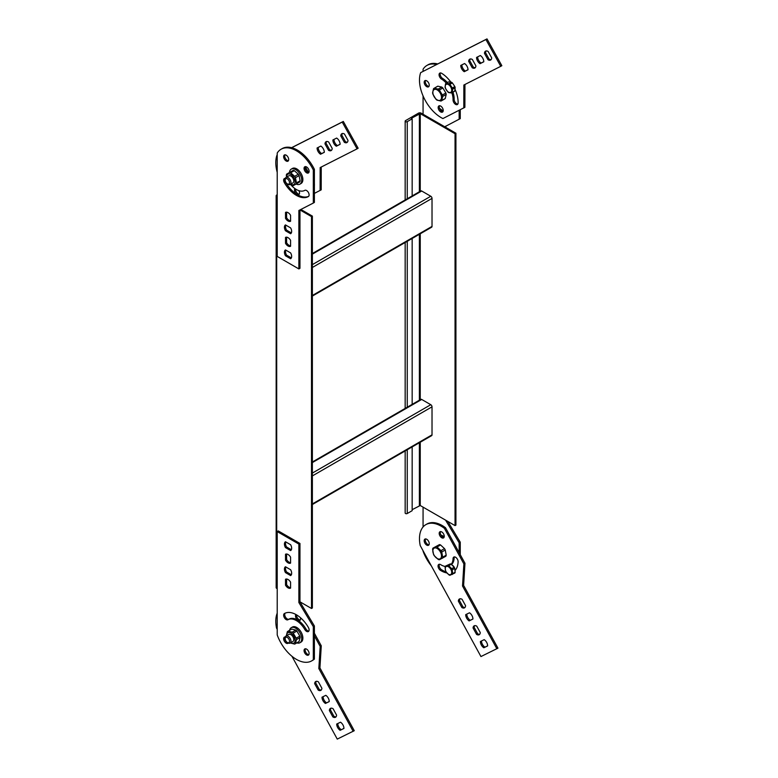 <?xml version="1.0" encoding="UTF-8"?>
<svg xmlns="http://www.w3.org/2000/svg" width="778" height="778" viewBox="0 0 778 778"><rect width="100%" height="100%" fill="white"/><g stroke="black" fill="none" stroke-linecap="round" stroke-linejoin="round"><path stroke-width="1.17" d="M321.246 167.027L321.188 189.861L314.39 193.382M277.211 172.337A30.634 17.69 60 0 1 276.978 155.162L277.211 155.055M291.692 147.703L342.232 122.068L357.063 148.861L358.143 148.238L343.312 121.446L342.232 122.068M291.594 147.674L343.312 121.446M320.108 190.484L320.166 167.581L357.063 148.861M314.39 183.705A24.001 13.858 60 0 1 314.419 185.553A3.579 2.062 60 0 1 314.39 185.854M347.416 142.15A5.106 2.947 60 0 1 345.393 141.635L344.304 142.267A5.106 2.947 60 0 0 346.939 142.559A5.106 2.947 60 0 0 347.99 140.39L344.459 134.02A5.106 2.947 60 0 0 341.834 133.719A5.106 2.947 60 0 0 340.774 135.887L344.304 142.267M340.774 135.887L341.863 135.255A5.106 2.947 60 0 1 342.427 133.505M331.632 150.154A5.106 2.947 60 0 1 329.6 149.648L328.52 150.271A5.106 2.947 60 0 0 331.146 150.572A5.106 2.947 60 0 0 332.206 148.404L328.676 142.024A5.106 2.947 60 0 0 326.04 141.722A5.106 2.947 60 0 0 324.99 143.891L328.52 150.271M324.99 143.891L326.07 143.269A5.106 2.947 60 0 1 326.643 141.518M336.641 138.066A5.106 2.947 60 0 1 340.103 144.319L336.339 146.225A5.106 2.947 60 0 1 332.877 139.972L336.641 138.066M336.339 146.225L337.419 145.603A5.106 2.947 60 0 1 333.966 139.418M320.847 146.07A5.106 2.947 60 0 1 324.309 152.323L320.555 154.229A5.106 2.947 60 0 1 317.093 147.976L320.847 146.07M320.555 154.229L321.635 153.606A5.106 2.947 60 0 1 318.173 147.431M305.248 167.017A16.853 9.725 60 0 1 308.389 172.463M299.248 194.189A3.579 2.062 60 0 1 296.613 192.448A3.579 2.062 60 0 1 295.591 189.044M298.878 190.668A3.579 2.062 60 0 1 298.791 194.646A3.579 2.062 60 0 1 298.733 194.675A3.579 2.062 60 0 1 295.319 192.749A3.579 2.062 60 0 1 294.988 188.636M341.863 135.255L345.393 141.635M326.07 143.269L329.6 149.648M337.419 145.603L340.103 144.241M321.635 153.606L324.309 152.245M464.943 84.491L464.884 107.315L442.906 118.548A30.634 17.69 60 0 1 420.674 72.626L485.919 39.522L500.75 66.325L501.839 65.692L487.009 38.9L485.919 39.522M487.009 38.9L420.674 72.626M463.795 107.948L463.853 85.035L500.75 66.325M457.834 104.096A3.579 2.062 60 0 1 454.138 99.283L453.059 99.905A3.579 2.062 60 0 0 454.585 103.552A3.579 2.062 60 0 0 457.376 104.553A3.579 2.062 60 0 0 458.116 103.007A24.001 13.858 60 0 0 454.965 89.188M440.445 72.928A3.579 2.062 60 0 0 442.604 78.442L441.525 79.064A3.579 2.062 60 0 1 439.249 75.913A3.579 2.062 60 0 1 439.813 73.103A3.579 2.062 60 0 1 441.68 73.327A24.001 13.858 60 0 1 450.88 82.167M491.113 59.605A5.106 2.947 60 0 1 489.08 59.099L488.001 59.721A5.106 2.947 60 0 0 490.626 60.023A5.106 2.947 60 0 0 491.686 57.854L488.156 51.474A5.106 2.947 60 0 0 485.521 51.173A5.106 2.947 60 0 0 484.47 53.342L488.001 59.721M484.47 53.342L485.55 52.719A5.106 2.947 60 0 1 486.124 50.959M475.319 67.618A5.106 2.947 60 0 1 473.296 67.103L472.207 67.725A5.106 2.947 60 0 0 474.843 68.026A5.106 2.947 60 0 0 475.893 65.858L472.363 59.478A5.106 2.947 60 0 0 469.737 59.186A5.106 2.947 60 0 0 468.677 61.355L472.207 67.725M468.677 61.355L469.766 60.723A5.106 2.947 60 0 1 470.33 58.972M480.327 55.52A5.106 2.947 60 0 1 483.79 61.773L480.036 63.679A5.106 2.947 60 0 1 476.574 57.426L480.327 55.52M480.036 63.679L481.115 63.057A5.106 2.947 60 0 1 477.653 56.882M464.544 63.533A5.106 2.947 60 0 1 468.006 69.787L464.242 71.693A5.106 2.947 60 0 1 460.78 65.44L464.544 63.533M464.242 71.693L465.322 71.061A5.106 2.947 60 0 1 461.869 64.885M441.525 79.064A16.853 9.725 60 0 1 446.319 83.188M451.882 92.825A16.853 9.725 60 0 1 453.059 99.905M442.604 78.442A16.853 9.725 60 0 1 447.399 82.565M452.971 92.203A16.853 9.725 60 0 1 454.138 99.283M442.945 111.643A3.579 2.062 60 0 1 439.998 109.416A3.579 2.062 60 0 1 439.541 105.75M442.429 112.129A3.579 2.062 60 0 1 438.88 109.99A3.579 2.062 60 0 1 438.909 105.915A3.579 2.062 60 0 1 442.488 107.977A3.579 2.062 60 0 1 442.488 112.1A3.579 2.062 60 0 1 442.429 112.129M428.96 86.387A3.579 2.062 60 0 1 426.013 84.15A3.579 2.062 60 0 1 425.556 80.484M428.445 86.873A3.579 2.062 60 0 1 424.905 84.724A3.579 2.062 60 0 1 424.934 80.649A3.579 2.062 60 0 1 428.503 82.711A3.579 2.062 60 0 1 428.503 86.844A3.579 2.062 60 0 1 428.445 86.873M485.55 52.719L489.08 59.099M469.766 60.723L473.296 67.103M481.115 63.057L483.79 61.695M465.322 71.061L468.006 69.709M314.39 635.85L320.186 646.44L321.275 645.818L314.39 633.243M277.211 613.152A30.634 17.69 -120 0 0 276.53 628.089L277.211 629.334M291.945 656.282L337.263 739.1L354.262 730.698L319.923 667.923L318.834 668.555L353.173 731.32M314.39 644.719A24.001 13.858 -120 0 0 314.409 644.291A3.579 2.062 -120 0 0 314.39 643.785M340.142 730.318L343.925 728.461A5.106 2.947 -120 0 0 340.501 722.198L336.709 724.046A5.106 2.947 -120 0 0 340.142 730.318L343.934 728.364M337.788 723.521A5.106 2.947 -120 0 0 341.221 729.686M325.447 703.448L329.23 701.6A5.106 2.947 -120 0 0 325.807 695.337L322.014 697.185A5.106 2.947 -120 0 0 325.447 703.448L329.24 701.503M323.094 696.66A5.106 2.947 -120 0 0 326.527 702.826M329.366 710.538L332.867 716.927A5.106 2.947 -120 0 0 335.522 717.248A5.106 2.947 -120 0 0 336.582 715.118L333.081 708.719A5.106 2.947 -120 0 0 330.417 708.398A5.106 2.947 -120 0 0 329.366 710.538L330.446 709.906L333.947 716.305A5.106 2.947 -120 0 0 336.008 716.83M332.867 716.927L333.947 716.305M331.02 708.194A5.106 2.947 -120 0 0 330.446 709.906M314.672 683.677L318.173 690.067A5.106 2.947 -120 0 0 320.828 690.387A5.106 2.947 -120 0 0 321.888 688.248L318.387 681.859A5.106 2.947 -120 0 0 315.722 681.538A5.106 2.947 -120 0 0 314.672 683.677L315.751 683.045L319.252 689.444A5.106 2.947 -120 0 0 321.314 689.969M318.173 690.067L319.252 689.444M316.325 681.324A5.106 2.947 -120 0 0 315.751 683.045M295.961 614.523A3.579 2.062 -120 0 0 296.408 618.685A3.579 2.062 -120 0 0 299.822 620.484A3.579 2.062 -120 0 0 300.366 617.606M296.613 614.892A3.579 2.062 -120 0 0 297.643 618.296A3.579 2.062 -120 0 0 300.279 620.027M321.275 645.818L319.923 667.923M320.186 646.44L318.834 668.555M445.512 527.727L444.433 528.35L463.882 563.904L464.962 563.272L445.512 527.727A30.634 17.69 -120 0 0 426.918 524.022L425.829 524.654A30.634 17.69 -120 0 0 420.217 545.553L480.95 656.554L497.949 648.152L463.61 585.387L462.531 586.009L496.87 648.774M444.433 528.35A30.634 17.69 -120 0 0 425.829 524.654M454.965 570.537A24.001 13.858 -120 0 0 458.106 561.745A3.579 2.062 -120 0 0 456.598 558.089A3.579 2.062 -120 0 0 453.798 557.077A3.579 2.062 -120 0 0 453.059 558.604L454.138 557.972A3.579 2.062 -120 0 1 454.42 556.912M445.24 566.462A16.853 9.725 -120 0 1 440.679 564.653A3.579 2.062 -120 0 0 438.792 564.42A3.579 2.062 -120 0 0 438.218 567.211A3.579 2.062 -120 0 0 440.474 570.371A24.001 13.858 -120 0 0 446.815 572.919M439.414 564.245A3.579 2.062 -120 0 0 441.554 569.739A24.001 13.858 -120 0 0 446.047 571.849M483.828 647.773L487.621 645.915A5.106 2.947 -120 0 0 484.188 639.652L480.405 641.5A5.106 2.947 -120 0 0 483.828 647.773L487.621 645.828M481.485 640.975A5.106 2.947 -120 0 0 484.918 647.15M469.134 620.912L472.927 619.055A5.106 2.947 -120 0 0 469.494 612.792L465.711 614.639A5.106 2.947 -120 0 0 469.134 620.912L472.927 618.957M466.79 614.114A5.106 2.947 -120 0 0 470.223 620.28M473.063 627.992L476.554 634.381A5.106 2.947 -120 0 0 479.219 634.702A5.106 2.947 -120 0 0 480.269 632.572L476.768 626.173A5.106 2.947 -120 0 0 474.113 625.862A5.106 2.947 -120 0 0 473.063 627.992L474.142 627.369L477.643 633.759A5.106 2.947 -120 0 0 479.705 634.294M476.554 634.381L477.643 633.759M474.716 625.648A5.106 2.947 -120 0 0 474.142 627.369M458.359 601.131L461.86 607.521A5.106 2.947 -120 0 0 464.524 607.842A5.106 2.947 -120 0 0 465.575 605.712L462.074 599.313A5.106 2.947 -120 0 0 459.419 599.002A5.106 2.947 -120 0 0 458.359 601.131L459.448 600.509L462.949 606.898A5.106 2.947 -120 0 0 465.001 607.423M461.86 607.521L462.949 606.898M460.012 598.788A5.106 2.947 -120 0 0 459.448 600.509M451.512 564.536A16.853 9.725 -120 0 0 454.138 557.972M451.269 564.283A16.853 9.725 -120 0 0 453.059 558.604M443.586 533.941A3.579 2.062 -120 0 0 439.94 531.753A3.579 2.062 -120 0 0 439.94 535.877A3.579 2.062 -120 0 0 443.509 537.948A3.579 2.062 -120 0 0 443.586 533.941M440.562 531.588A3.579 2.062 -120 0 0 441.019 535.254A3.579 2.062 -120 0 0 443.966 537.491M428.581 541.274A3.579 2.062 -120 0 0 424.934 539.086A3.579 2.062 -120 0 0 424.934 543.219A3.579 2.062 -120 0 0 428.503 545.281A3.579 2.062 -120 0 0 428.581 541.274M425.556 538.921A3.579 2.062 -120 0 0 426.013 542.587A3.579 2.062 -120 0 0 428.97 544.824M464.962 563.272L463.61 585.387M463.882 563.904L462.531 586.009M312.377 504.514L431.664 435.641A1.741 1.002 -120 0 0 432.023 434.853L432.023 406.836A1.741 1.002 -120 0 0 430.788 404.706L421.695 399.454A1.741 1.002 -120 0 0 420.83 399.367L312.377 461.986M412.165 404.375L412.165 238.457M412.165 446.903L412.165 510.679L407.254 513.519A1.225 0.71 180 0 1 405.921 513.665A1.225 0.71 180 0 1 405.163 513.013L405.163 450.939M440.922 535.07A16.853 9.725 60 0 1 444.228 536.732M447.797 521.416L460.255 542.198L460.255 554.665M442.847 87.992L439.337 90.024A7.255 4.182 -120 0 0 438.247 89.1L434.299 88.206A7.255 4.182 -120 0 0 434.017 88.352A7.255 4.182 -120 0 0 433.531 88.711L432.597 92.815A7.255 4.182 -120 0 0 432.928 94.245L435.943 99.234A7.255 4.182 -120 0 0 437.032 100.158L440.98 101.052A7.255 4.182 -120 0 0 441.262 100.907A7.255 4.182 -120 0 0 441.739 100.547L445.259 98.514L446.193 94.41A7.255 4.182 -120 0 0 445.862 92.99L442.847 87.992A7.255 4.182 -120 0 0 441.758 87.068L437.81 86.183A7.255 4.182 -120 0 0 437.528 86.319A7.255 4.182 -120 0 0 437.265 86.494M444.491 99.02A7.255 4.182 -120 0 0 444.773 98.884A7.255 4.182 -120 0 0 445.259 98.514M439.337 90.024L442.351 95.013A7.255 4.182 -120 0 1 442.672 96.443L446.193 94.41M442.351 95.013L445.862 92.99M438.247 89.1L441.758 87.068M440.348 100.138A6.127 3.54 -120 0 0 440.309 93.234A6.127 3.54 -120 0 0 434.357 89.47A6.127 3.54 -120 0 0 434.056 96.55A6.127 3.54 -120 0 0 440.348 100.138M442.672 96.443L441.739 100.547M434.299 88.206L437.81 86.183M421.112 113.131L455.918 133.233L455.052 133.728L420.246 113.637L411.299 118.305L412.165 118.801L407.254 121.64A1.225 0.71 180 0 1 405.921 121.796A1.225 0.71 180 0 1 405.163 121.135A1.225 0.71 180 0 1 405.523 120.639L418.515 113.131A1.838 1.06 180 0 1 421.112 113.131M412.165 509.678L420.246 505.515L455.052 525.607L455.918 525.101L455.918 133.233M312.377 296.068L431.664 227.195A1.741 1.002 -120 0 0 432.023 226.408L432.023 198.39A1.741 1.002 -120 0 0 430.788 196.26L421.695 191.009A1.741 1.002 -120 0 0 420.83 190.921L312.377 253.54M296.126 184.016A8.684 5.008 -120 0 0 299.919 184.162A8.684 5.008 -120 0 0 301.465 182.052A8.684 5.008 -120 0 0 298.713 172.366A8.684 5.008 -120 0 0 291.244 169.127A8.684 5.008 -120 0 0 289.465 172.483M299.919 184.162L301.076 183.491A8.684 5.008 -120 0 0 302.623 181.381A8.684 5.008 -120 0 0 299.87 171.695A8.684 5.008 -120 0 0 292.392 168.456L291.244 169.127M285.516 218.336A5.106 2.947 -120 0 0 290.573 221.253L290.573 215.302A5.106 2.947 -120 0 0 285.516 212.384L285.516 218.336L286.596 217.714A5.106 2.947 -120 0 0 290.573 220.845M285.516 243.349A5.106 2.947 -120 0 0 290.573 246.266L290.573 240.314A5.106 2.947 -120 0 0 285.516 237.397L285.516 243.349L286.596 242.726A5.106 2.947 -120 0 0 290.573 245.858M290.622 233.731A5.106 2.947 -120 0 0 290.622 227.896L285.468 224.92A5.106 2.947 -120 0 0 285.468 230.755L290.622 233.731M290.622 258.743A5.106 2.947 -120 0 0 290.622 252.908L285.468 249.933A5.106 2.947 -120 0 0 285.468 255.768L290.622 258.743M288.687 159.539A3.579 2.062 -120 0 0 287.131 155.94A3.579 2.062 -120 0 0 284.378 154.987A3.579 2.062 -120 0 0 284.378 159.111A3.579 2.062 -120 0 0 287.948 161.182A3.579 2.062 -120 0 0 288.687 159.539M309.119 171.335A3.579 2.062 -120 0 0 307.553 167.737A3.579 2.062 -120 0 0 304.801 166.774A3.579 2.062 -120 0 0 304.801 170.907A3.579 2.062 -120 0 0 308.37 172.969A3.579 2.062 -120 0 0 309.119 171.335M285.302 178.425A3.579 2.062 -120 0 0 284.378 178.57A3.579 2.062 -120 0 0 284.378 182.694A24.001 13.858 -120 0 0 308.37 196.552A3.579 2.062 -120 0 0 308.37 192.429A3.579 2.062 -120 0 0 304.801 190.357L304.801 190.357A16.853 9.725 -120 0 1 290.476 184.308M298.869 268.925L298.869 210.478L313.31 203.058L313.31 169.954A30.634 17.69 -120 0 0 281.062 149.24A30.634 17.69 -120 0 0 277.211 153.052L277.211 256.419L298.869 268.925L299.958 268.303L299.958 209.934L311.501 216.605L311.501 608.484L312.377 607.978L312.377 216.109L300.853 209.457M277.211 194.724L276.705 195.015A1.838 1.06 0 0 0 276.161 195.764A1.838 1.06 0 0 0 276.705 196.513L277.211 196.805M276.161 195.764L276.161 587.633A1.838 1.06 0 0 0 276.705 588.392L277.211 588.683M277.211 531.569L278.291 530.936L299.958 543.452L298.869 544.075L277.211 531.569L277.211 634.936A30.634 17.69 60 0 0 311.696 660.882A30.634 17.69 60 0 0 313.31 659.725L313.31 626.621L298.869 602.522L298.869 544.075M311.696 660.882L312.775 660.25A30.634 17.69 60 0 0 314.39 659.092L314.39 625.989L299.958 601.9L299.958 543.452M299.958 601.812L311.501 608.484M311.501 216.605L312.377 216.109M308.827 631.094A3.579 2.062 60 0 1 305.88 628.857L304.801 629.48A3.579 2.062 60 0 0 308.37 631.551A3.579 2.062 60 0 0 308.37 627.418A24.001 13.858 60 0 0 284.378 613.57L284.378 613.57A3.579 2.062 60 0 0 284.378 617.693A3.579 2.062 60 0 0 287.948 619.755L287.948 619.755A16.853 9.725 60 0 1 304.801 629.48M305.88 628.857A16.853 9.725 60 0 0 289.037 619.132L289.037 619.132A3.579 2.062 60 0 1 285.614 617.324A3.579 2.062 60 0 1 285.186 613.161M308.827 654.668A3.579 2.062 60 0 1 305.88 652.441A3.579 2.062 60 0 1 305.423 648.774M287.957 642.832A3.579 2.062 60 0 1 285.293 640.352A3.579 2.062 60 0 1 285.001 636.978M314.39 659.092L313.31 659.725M314.39 625.989L313.31 626.621M299.958 601.9L298.869 602.522M290.622 544.726A5.106 2.947 60 0 1 290.622 550.561L285.468 547.586A5.106 2.947 60 0 1 285.468 541.751L290.622 544.726M285.468 547.586L286.547 546.963A5.106 2.947 60 0 1 285.818 541.955M290.622 569.739A5.106 2.947 60 0 1 290.622 575.584L285.468 572.598A5.106 2.947 60 0 1 285.468 566.763L290.622 569.739M285.468 572.598L286.547 571.976A5.106 2.947 60 0 1 285.818 566.967M285.516 554.228A5.106 2.947 60 0 1 290.573 557.145L290.573 563.107A5.106 2.947 60 0 1 285.516 560.179L285.516 554.228M290.573 562.698A5.106 2.947 60 0 1 286.596 559.557L285.516 560.179M286.596 559.557L286.596 554.014M285.516 579.24A5.106 2.947 60 0 1 290.573 582.158L290.573 588.119A5.106 2.947 60 0 1 285.516 585.202L285.516 579.24M290.573 587.711A5.106 2.947 60 0 1 286.596 584.57L285.516 585.202M286.596 584.57L286.596 579.026M289.037 619.132L287.948 619.755M309.119 653.491A3.579 2.062 60 0 1 308.37 655.134A3.579 2.062 60 0 1 304.801 653.063A3.579 2.062 60 0 1 304.801 648.94A3.579 2.062 60 0 1 307.553 649.902A3.579 2.062 60 0 1 309.119 653.491M288.307 643.017A3.579 2.062 60 0 1 287.948 643.338A3.579 2.062 60 0 1 284.378 641.276A3.579 2.062 60 0 1 284.378 637.153A3.579 2.062 60 0 1 285.302 637.007M286.547 546.963L291.351 549.735M286.547 571.976L291.351 574.748M313.31 203.058L314.39 202.436L314.39 169.322A30.634 17.69 -120 0 0 282.142 148.617L281.062 149.24M313.31 169.954L314.39 169.322M285.001 178.405A3.579 2.062 -120 0 0 285.458 182.071A24.001 13.858 -120 0 0 308.652 196.338M285.468 255.768L286.547 255.145L291.351 257.917M285.818 250.137A5.106 2.947 -120 0 0 286.547 255.145M285.468 230.755L286.547 230.123L291.351 232.904M285.818 225.124A5.106 2.947 -120 0 0 286.547 230.123M286.596 237.173L286.596 242.726M286.596 212.161L286.596 217.714M305.423 166.609A3.579 2.062 -120 0 0 305.88 170.285A3.579 2.062 -120 0 0 308.827 172.512M285.001 154.822A3.579 2.062 -120 0 0 285.458 158.488A3.579 2.062 -120 0 0 288.405 160.715M294.317 170.664A7.255 4.182 -120 0 0 293.238 170.363L289.581 172.473A7.255 4.182 -120 0 1 290.671 172.765L294.648 176.334L298.295 174.223L294.317 170.664L290.671 172.765M293.238 170.363L286.644 174.116A7.255 4.182 -120 0 0 286.343 175.186L286.489 177.18M300.123 180.807L296.467 182.918A7.255 4.182 -120 0 1 296.175 183.997L299.822 181.887A7.255 4.182 -120 0 0 300.123 180.807L299.083 175.604L295.436 177.705A7.255 4.182 -120 0 0 294.648 176.334M299.083 175.604A7.255 4.182 -120 0 0 298.295 174.223M290.748 184.153A5.971 3.452 -120 0 0 291.954 184.687A5.971 3.452 -120 0 0 295.027 180.778A5.971 3.452 -120 0 0 290.282 174.175A5.971 3.452 -120 0 0 286.664 177.073M288.774 175.857A4.085 2.353 60 0 1 288.842 175.818A4.085 2.353 60 0 1 292.927 178.172A4.085 2.353 60 0 1 292.927 182.888L290.116 184.522A4.085 2.353 60 0 1 288.074 184.318L287.345 183.9A3.063 1.77 60 0 1 285.186 180.146A3.063 1.77 60 0 1 285.769 178.775A3.063 1.77 60 0 1 289.338 181.546A3.063 1.77 60 0 1 287.345 183.9M290.573 184.25L292.149 185.339A7.255 4.182 -120 0 0 293.228 185.641L296.175 183.997M295.436 177.705L296.467 182.918M286.644 174.116L289.581 172.473M412.165 195.93L412.165 118.801M455.159 572.238L454.702 568.397L452.213 569.836L452.67 573.678L455.159 572.238A5.563 3.209 -120 0 1 454.838 573.007L449.888 575.282A5.563 3.209 -120 0 1 449.003 574.923L446.086 571.918A5.563 3.209 -120 0 1 445.531 570.78L445.065 566.938A5.563 3.209 -120 0 1 445.395 566.16L450.345 563.885L445.395 566.16M451.23 564.254L448.741 565.684L451.648 568.699L454.148 567.259L451.23 564.254A5.563 3.209 -120 0 0 450.345 563.885M445.93 571.402A4.6 2.655 -120 0 0 450.345 574.679A4.6 2.655 -120 0 0 451.23 570.148A4.6 2.655 -120 0 0 446.601 566.384A4.6 2.655 -120 0 0 445.93 571.402M454.702 568.397A5.563 3.209 -120 0 0 454.148 567.259M452.213 569.836A5.563 3.209 -120 0 0 451.648 568.699M452.339 574.446A5.563 3.209 -120 0 0 452.67 573.678M448.741 565.684A5.563 3.209 -120 0 0 447.846 565.324M460.255 542.198L459.166 542.82L459.166 552.681M431.362 565.907A30.634 17.69 60 0 1 423.067 551.145L423.067 550.746M423.067 526.969L423.067 507.139M453.963 543.17A24.001 13.858 60 0 1 454.235 543.628A3.579 2.062 60 0 1 454.508 544.162A3.063 1.77 -120 0 0 454.469 544.075M452.106 565.159A3.579 2.062 60 0 1 454.974 569.7A3.579 2.062 60 0 1 454.926 570.245M459.166 542.82L445.57 520.132M455.052 525.607L455.052 133.728M285.186 180.146L285.186 179.31A4.085 2.353 60 0 1 285.964 177.481A4.085 2.353 60 0 1 286.032 177.442A4.085 2.353 60 0 1 290.116 179.806A4.085 2.353 60 0 1 290.116 184.522M444.734 126.765L460.255 118.635L460.255 109.737M439.463 108.21A24.001 13.858 -120 0 0 443.197 110.875M445.813 126.124L445.813 127.398M436.468 64.535A30.634 17.69 -120 0 0 426.918 65.449A30.634 17.69 -120 0 0 423.067 69.252L423.067 71.333M423.067 95.927L423.067 114.259M437.644 63.932A30.634 17.69 -120 0 0 427.997 64.817L426.918 65.449M459.166 119.267L459.166 110.291M289.572 630.326A8.684 5.008 60 0 1 291.244 627.71L292.392 627.039A8.684 5.008 60 0 1 302.623 635.947A8.684 5.008 60 0 1 301.076 642.074L299.919 642.745A8.684 5.008 60 0 1 296.817 642.881M291.244 627.71A8.684 5.008 60 0 1 301.465 636.618A8.684 5.008 60 0 1 299.919 642.745M285.186 638.728L285.186 637.892A4.085 2.353 60 0 1 286.032 636.025L288.842 634.401A4.085 2.353 60 0 1 292.995 636.871A4.085 2.353 60 0 1 292.927 641.471L290.116 643.095A4.085 2.353 60 0 1 288.074 642.891L287.345 642.482A3.063 1.77 60 0 1 285.186 638.728A3.063 1.77 60 0 1 286.557 637.192A3.063 1.77 60 0 1 288.93 639.185A3.063 1.77 60 0 1 289.338 642.122A3.063 1.77 60 0 1 287.345 642.482M286.032 636.025A4.085 2.353 60 0 1 290.184 638.505A4.085 2.353 60 0 1 290.116 643.095M288.171 631.172L292.149 632.203L295.796 630.092L291.818 629.062L288.171 631.172A7.255 4.182 60 0 0 287.782 631.357L291.439 629.246A7.255 4.182 60 0 1 291.818 629.062M286.372 635.82A7.255 4.182 60 0 1 286.343 635.655L287.383 631.639A7.255 4.182 60 0 1 287.782 631.357M292.149 632.203A7.255 4.182 60 0 1 292.693 632.65A7.255 4.182 60 0 1 293.228 633.156L296.175 638.193A7.255 4.182 60 0 1 296.467 639.613L295.436 643.62A7.255 4.182 60 0 1 295.037 643.912A7.255 4.182 60 0 1 294.648 644.096L290.671 643.066A7.255 4.182 60 0 1 290.457 642.9M295.436 643.62L299.083 641.519L300.123 637.503L296.467 639.613M296.175 638.193L299.822 636.083L296.885 631.046L293.228 633.156M295.796 630.092A7.255 4.182 60 0 1 296.885 631.046M299.822 636.083A7.255 4.182 60 0 1 300.123 637.503M299.083 641.519A7.255 4.182 60 0 1 298.684 641.801L295.037 643.912M286.664 635.655A5.971 3.452 60 0 1 291.954 633.827A5.971 3.452 60 0 1 295.066 641.043A5.971 3.452 60 0 1 290.748 642.725M433.531 554.383A7.255 4.182 -120 0 0 434.299 555.774L438.247 559.44A7.255 4.182 -120 0 0 439.337 559.771L445.862 556.231A7.255 4.182 -120 0 0 446.193 555.181L445.259 550.007A7.255 4.182 -120 0 0 444.491 548.616L440.543 544.95A7.255 4.182 -120 0 0 439.453 544.61L432.928 548.159A7.255 4.182 -120 0 0 432.597 549.2L433.531 554.383M442.351 558.264A7.255 4.182 -120 0 0 442.672 557.213L446.193 555.181M440.543 544.95L437.032 546.983A7.255 4.182 -120 0 0 435.943 546.642L439.453 544.61M434.017 555.064A6.127 3.54 -120 0 0 440.309 558.74A6.127 3.54 -120 0 0 439.998 551.31A6.127 3.54 -120 0 0 434.056 548.208A6.127 3.54 -120 0 0 434.017 555.064M437.032 546.983L440.98 550.649A7.255 4.182 -120 0 1 441.739 552.03L442.672 557.213M432.928 548.159L435.943 546.642M441.739 552.03L445.259 550.007M440.98 550.649L444.491 548.616M448.575 81.885L446.086 83.324A5.563 3.209 -120 0 0 445.531 83.81L445.065 87.126A5.563 3.209 -120 0 0 445.395 88.284L447.846 91.94A5.563 3.209 -120 0 0 448.741 92.611L451.648 92.961L454.148 91.522L451.648 92.961A5.563 3.209 -120 0 0 452.213 92.475L454.702 91.036L455.159 87.729A5.563 3.209 -120 0 0 454.838 86.572L452.378 82.906A5.563 3.209 -120 0 0 451.493 82.235L448.575 81.885L446.086 83.324L449.003 83.674L451.493 82.235M454.148 91.522L454.148 91.522A5.563 3.209 -120 0 0 454.702 91.036M452.378 82.906L449.888 84.345L452.339 88.011A5.563 3.209 -120 0 1 452.67 89.169L455.159 87.729M452.339 88.011L454.838 86.572M449.888 84.345A5.563 3.209 -120 0 0 449.003 83.674M452.67 89.169L452.213 92.475M451.016 92.174A4.6 2.655 -120 0 0 450.345 86.387A4.6 2.655 -120 0 0 445.716 84.792A4.6 2.655 -120 0 0 446.601 90.355A4.6 2.655 -120 0 0 451.016 92.174M440.474 570.371L441.554 569.739M421.695 399.454L312.377 462.57M430.788 404.706L312.377 473.073M432.023 406.836L312.377 475.912M432.023 434.853L312.377 503.93M407.254 407.205L407.254 241.287M407.254 513.519L407.254 449.733M421.695 191.009L312.377 254.124M430.788 196.26L312.377 264.627M432.023 198.39L312.377 267.467M432.023 226.408L312.377 295.484M276.705 196.513L276.705 588.392M284.378 182.694L285.458 182.071M407.254 198.76L407.254 121.64M419.381 505.515L419.381 442.731M419.381 400.203L419.381 234.285M419.381 191.758L419.381 113.637M420.246 505.515L420.246 442.235M420.246 399.697L420.246 233.789M420.246 191.262L420.246 113.637M444.773 98.884L441.262 100.907M437.528 86.319L434.017 88.352M405.163 408.411L405.163 242.503M405.163 199.965L405.163 121.135M286.032 177.442L288.842 175.818"/></g></svg>
